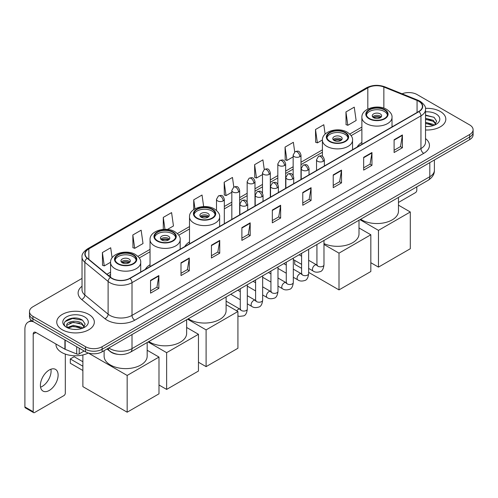 <?xml version="1.0" encoding="UTF-8"?>
<svg xmlns="http://www.w3.org/2000/svg" width="498" height="498" viewBox="0 0 498 498"><rect width="100%" height="100%" fill="white"/><g stroke="black" fill="none" stroke-linecap="round" stroke-linejoin="round"><path stroke-width="0.75" d="M150.041 264.712A20.742 11.977 0 0 0 145.323 269.35M189.508 241.928A20.742 11.977 0 0 0 184.789 246.56M361.878 142.409A20.742 11.977 0 0 0 357.159 147.047M117.646 354.321A11.74 6.779 180 0 1 110.214 351.551L107.07 348.955M82.027 278.407L32.924 306.756A11.74 6.779 0 0 0 29.488 311.549L29.488 316.666A11.74 6.779 0 0 0 32.924 321.459L85.513 351.818A11.74 6.779 0 0 0 102.115 351.818L469.664 139.621A11.74 6.779 0 0 0 473.1 134.821L473.1 132.269A11.74 6.779 0 0 1 469.664 137.062A11.74 6.779 0 0 0 473.1 132.269L473.1 129.71A11.74 6.779 0 0 0 469.664 124.917L417.075 94.558A11.74 6.779 0 0 0 402.06 93.792M29.488 311.549A11.74 6.779 0 0 0 32.924 316.342L85.513 346.701A11.74 6.779 0 0 0 102.115 346.701L102.115 349.26L469.664 137.062L102.115 349.26A11.74 6.779 0 0 1 85.513 349.26A11.74 6.779 0 0 0 102.115 349.26L102.115 351.818M32.924 316.342L32.924 318.901L85.513 349.26L32.924 318.901A11.74 6.779 0 0 1 29.488 314.107A11.74 6.779 0 0 0 32.924 318.901L32.924 321.459M440.325 111.496A18.787 10.844 0 0 0 425.46 108.359A18.787 10.844 0 0 1 440.325 111.496A18.787 10.844 0 0 1 445.828 119.165A18.787 10.844 0 0 0 440.325 111.496M88.831 314.425A18.787 10.844 0 0 0 68.357 312.078A18.787 10.844 0 0 0 56.76 322.094A18.787 10.844 0 0 0 62.262 329.763A18.787 10.844 0 0 0 82.736 332.116A18.787 10.844 0 0 0 94.334 322.094A18.787 10.844 0 0 0 88.831 314.425A18.787 10.844 0 0 0 68.357 312.078A18.787 10.844 0 0 0 56.76 322.094A18.787 10.844 0 0 0 62.262 329.763A18.787 10.844 0 0 0 82.736 332.116A18.787 10.844 0 0 0 94.334 322.094A18.787 10.844 0 0 0 88.831 314.425M418.737 101.268A12.525 7.233 180 0 1 422.404 106.379A12.525 7.233 180 0 1 418.737 111.496L129.791 278.314A12.525 7.233 180 0 1 110.681 277.349L87.424 258.176A12.525 7.233 180 0 1 85.158 254.03A12.525 7.233 180 0 1 88.831 248.913L367.817 87.841A12.525 7.233 180 0 1 383.858 87.032L417.063 100.459A12.525 7.233 180 0 1 418.737 101.268M418.955 101.138A12.836 7.414 0 0 0 417.243 100.31L384.033 86.882A12.836 7.414 0 0 0 367.592 87.716L88.607 248.788A12.836 7.414 0 0 0 87.169 258.281L110.419 277.454A12.836 7.414 0 0 0 130.015 278.444L418.955 111.62A12.836 7.414 0 0 0 418.955 101.138M150.552 280.362L150.552 293.141L158.856 288.348L158.856 275.568L150.552 280.362M150.552 290.876L156.945 287.184L158.818 275.992A3.131 1.805 -120 0 0 158.856 275.568M156.889 287.215L158.856 288.348M180.998 262.782L180.998 275.568L189.296 270.775L189.296 257.989L180.998 262.782M180.998 273.296L187.391 269.605L189.265 258.412A3.131 1.805 -120 0 0 189.296 257.989M187.335 269.636L189.296 270.775M211.438 245.209L211.438 257.989L219.743 253.196L219.743 240.41L211.438 245.209M211.438 255.723L217.831 252.032L219.711 240.839A3.131 1.805 -120 0 0 219.743 240.41M217.775 252.063L219.743 253.196M241.885 227.63L241.885 240.41L250.189 235.616L250.189 222.836L241.885 227.63M241.885 238.144L248.278 234.452L250.152 223.26A3.131 1.805 -120 0 0 250.189 222.836M248.222 234.483L250.189 235.616M394.105 139.745L394.105 152.531L402.409 147.738L402.409 134.952L394.105 139.745M394.105 150.259L400.498 146.568L402.372 135.375A3.131 1.805 -120 0 0 402.409 134.952M400.442 146.599L402.409 147.738M363.658 157.324L363.658 170.104L371.962 165.311L371.962 152.531L363.658 157.324M363.658 167.838L370.058 164.147L371.931 152.954A3.131 1.805 -120 0 0 371.962 152.531M370.002 164.178L371.962 165.311M333.218 174.898L333.218 187.684L341.516 182.891L341.516 170.104L333.218 174.898M333.218 185.412L339.611 181.72L341.485 170.528A3.131 1.805 -120 0 0 341.516 170.104M339.555 181.758L341.516 182.891M302.772 192.477L302.772 205.257L311.076 200.464L311.076 187.684L302.772 192.477M302.772 202.991L309.165 199.3L311.038 188.107A3.131 1.805 -120 0 0 311.076 187.684M309.109 199.331L311.076 200.464M272.325 210.05L272.325 222.836L280.629 218.043L280.629 205.257L272.325 210.05M272.325 220.57L278.724 216.873L280.598 205.686A3.131 1.805 -120 0 0 280.629 205.257M278.668 216.91L280.629 218.043M425.535 129.978A18.787 10.844 0 0 0 445.828 119.165A18.787 10.844 0 0 1 425.535 129.978M102.115 346.701L469.664 134.504A11.74 6.779 0 0 0 473.1 129.71M167.396 229.466L173.46 225.968L171.586 212.609L163.282 217.402L163.282 229.429M132.835 234.981L134.715 248.334L143.013 243.541L141.139 230.188L132.835 234.981L132.972 247.687M112.106 257.815L110.699 247.761L102.395 252.554L102.526 265.26M264.264 169.482L262.919 159.877L254.615 164.67L254.746 177.381M294.71 151.927L293.359 142.304L285.061 147.097L285.192 159.802M325.126 134.13L323.806 124.724L315.502 129.517L315.639 142.223M345.948 111.944L347.822 125.297L356.126 120.504L354.252 107.151L345.948 111.944L346.079 124.649M203.651 206.589L202.032 195.029L193.728 199.829L193.728 209.621M233.817 187.049L232.473 177.456L224.168 182.249L224.305 194.955M224.168 182.249L226.042 195.608L231.825 192.265M226.042 195.608L224.168 194.905M254.615 164.67L256.489 178.029L262.49 174.561M256.489 178.029L254.615 177.332M285.061 147.097L286.935 160.449L293.154 156.858M286.935 160.449L285.061 159.752M315.502 129.517L317.375 142.876L322.411 139.969M317.375 142.876L315.502 142.173M347.822 125.297L345.948 124.6M193.728 199.829L194.992 208.83M163.282 217.402L164.963 229.354M134.715 248.334L132.835 247.637M102.395 252.554L104.269 265.913L110.575 262.272M104.269 265.913L102.395 265.21M425.535 126.399L427.869 126.517M425.535 122.34L433.291 124.382L434.324 125.21M425.535 123.355L433.478 125.527M425.535 118.281L433.291 120.323L435.837 123.834M425.535 119.296L433.291 121.338L435.632 124.095M425.535 126.48A12.761 7.364 0 0 0 436.061 124.376A12.761 7.364 0 0 0 436.061 113.955A12.761 7.364 0 0 0 425.535 111.851M434.63 125.085L436.628 121.163L434.1 117.354L425.535 115.069M425.535 115.468L433.926 117.235M425.535 119.526L431.106 120.217M425.535 123.585L431.106 124.276M398.475 202.449L415.413 192.67A1.955 1.133 120 0 0 416.801 190.273L416.801 186.85M384.419 109.896A10.57 6.101 0 0 0 372.902 108.576A10.57 6.101 0 0 0 366.379 114.21A10.57 6.101 0 0 0 369.472 118.524A10.57 6.101 0 0 0 380.989 119.85A10.57 6.101 0 0 0 387.512 114.21A10.57 6.101 0 0 0 384.419 109.896M387.419 115.007A10.57 6.101 0 0 0 384.419 111.496A10.57 6.101 0 0 0 373.55 110.033A10.57 6.101 0 0 0 366.466 115.007M360.677 219.251A21.526 12.431 0 0 0 361.722 219.898A21.526 12.431 0 0 0 385.184 222.594A21.526 12.431 0 0 0 398.475 211.108L398.475 197.426M380.267 113.893A4.7 2.714 0 0 0 375.15 113.301A4.7 2.714 0 0 0 372.249 115.81A4.7 2.714 0 0 0 373.625 117.727A4.7 2.714 0 0 0 378.741 118.312A4.7 2.714 0 0 0 381.642 115.81A4.7 2.714 0 0 0 380.267 113.893M381.225 116.93A4.7 2.714 0 0 0 380.267 116.127A4.7 2.714 0 0 0 372.666 116.93M373.151 117.41A6.262 3.617 180 0 1 380.466 117.291L380.466 117.603M373.662 117.752A5.478 3.162 180 0 1 379.899 117.621L380.466 117.291M379.806 117.958L379.899 117.621M378.468 267.115L378.468 230.362L410.296 211.986L410.296 248.739L378.468 267.115L370.829 262.707M378.468 230.362L359.948 219.668M398.475 205.164L410.296 211.986M344.952 132.68A10.57 6.101 0 0 0 333.436 131.36A10.57 6.101 0 0 0 326.912 137A10.57 6.101 0 0 0 330.006 141.314A10.57 6.101 0 0 0 341.522 142.633A10.57 6.101 0 0 0 348.046 137A10.57 6.101 0 0 0 344.952 132.68M347.953 137.797A10.57 6.101 0 0 0 344.952 134.279A10.57 6.101 0 0 0 334.083 132.817A10.57 6.101 0 0 0 326.999 137.797M323.98 243.578A21.526 12.431 0 0 0 346.776 245.103A21.526 12.431 0 0 0 359.008 233.892L359.008 220.216M340.8 136.676A4.7 2.714 0 0 0 335.683 136.091A4.7 2.714 0 0 0 332.782 138.593A4.7 2.714 0 0 0 334.158 140.511A4.7 2.714 0 0 0 339.275 141.102A4.7 2.714 0 0 0 342.176 138.593A4.7 2.714 0 0 0 340.8 136.676M341.759 139.714A4.7 2.714 0 0 0 340.8 138.917A4.7 2.714 0 0 0 333.199 139.714M333.685 140.193A6.262 3.617 180 0 1 340.999 140.081L340.999 140.392M334.195 140.536A5.478 3.162 180 0 1 340.433 140.405L340.999 140.081M340.339 140.747L340.433 140.405M339.001 289.898L339.001 253.146L370.829 234.77L370.829 271.522L339.001 289.898L308.648 272.375M301.601 268.31L294.716 264.332L294.716 260.379M339.001 253.146L323.98 244.474M359.008 227.947L370.829 234.77M212.048 209.415A10.57 6.101 0 0 0 200.532 208.089A10.57 6.101 0 0 0 194.008 213.729A10.57 6.101 0 0 0 197.102 218.043A10.57 6.101 0 0 0 208.618 219.363A10.57 6.101 0 0 0 215.142 213.729A10.57 6.101 0 0 0 212.048 209.415M215.055 214.526A10.57 6.101 0 0 0 212.048 211.009A10.57 6.101 0 0 0 201.18 209.546A10.57 6.101 0 0 0 194.102 214.526M188.306 318.764A21.526 12.431 0 0 0 189.352 319.411A21.526 12.431 0 0 0 212.814 322.106A21.526 12.431 0 0 0 226.104 310.628L226.104 296.945M207.896 213.405A4.7 2.714 0 0 0 202.779 212.82A4.7 2.714 0 0 0 199.879 215.323A4.7 2.714 0 0 0 201.254 217.24A4.7 2.714 0 0 0 206.371 217.831A4.7 2.714 0 0 0 209.272 215.323A4.7 2.714 0 0 0 207.896 213.405M208.855 216.443A4.7 2.714 0 0 0 207.896 215.646A4.7 2.714 0 0 0 200.296 216.443M200.781 216.923A6.262 3.617 180 0 1 208.096 216.811L208.096 217.122M201.292 217.265A5.478 3.162 180 0 1 207.529 217.134L208.096 216.811M207.436 217.477L207.529 217.134M206.097 366.634L206.097 329.881L237.926 311.505L237.926 348.258L206.097 366.634L198.459 362.22M206.097 329.881L187.578 319.187M226.104 304.676L237.926 311.505M172.582 232.199A10.57 6.101 0 0 0 161.066 230.879A10.57 6.101 0 0 0 154.542 236.513A10.57 6.101 0 0 0 157.636 240.827A10.57 6.101 0 0 0 169.152 242.153A10.57 6.101 0 0 0 175.676 236.513A10.57 6.101 0 0 0 172.582 232.199M175.589 237.309A10.57 6.101 0 0 0 172.582 233.799A10.57 6.101 0 0 0 161.713 232.336A10.57 6.101 0 0 0 154.629 237.309M148.84 341.553A21.526 12.431 0 0 0 149.886 342.201A21.526 12.431 0 0 0 173.348 344.89A21.526 12.431 0 0 0 186.638 333.411L186.638 319.728M168.43 236.195A4.7 2.714 0 0 0 163.313 235.604A4.7 2.714 0 0 0 160.412 238.112A4.7 2.714 0 0 0 161.788 240.03A4.7 2.714 0 0 0 166.905 240.615A4.7 2.714 0 0 0 169.806 238.112A4.7 2.714 0 0 0 168.43 236.195M169.388 239.227A4.7 2.714 0 0 0 168.43 238.43A4.7 2.714 0 0 0 160.829 239.227M161.315 239.706A6.262 3.617 180 0 1 168.629 239.594L168.629 239.905M161.825 240.048A5.478 3.162 180 0 1 168.063 239.918L168.629 239.594M167.969 240.26L168.063 239.918M166.631 389.417L166.631 352.665L198.459 334.289L198.459 371.041L166.631 389.417L158.993 385.004M166.631 352.665L148.111 341.97M186.638 327.466L198.459 334.289M133.115 254.982A10.57 6.101 0 0 0 121.599 253.663A10.57 6.101 0 0 0 115.075 259.296A10.57 6.101 0 0 0 118.169 263.616A10.57 6.101 0 0 0 129.685 264.936A10.57 6.101 0 0 0 136.209 259.296A10.57 6.101 0 0 0 133.115 254.982M136.122 260.099A10.57 6.101 0 0 0 133.115 256.582A10.57 6.101 0 0 0 122.247 255.119A10.57 6.101 0 0 0 115.163 260.099M104.113 350.667L104.113 356.195A21.526 12.431 0 0 0 110.419 364.984A21.526 12.431 0 0 0 133.881 367.68A21.526 12.431 0 0 0 147.171 356.195L147.171 342.518M128.963 258.979A4.7 2.714 0 0 0 123.846 258.394A4.7 2.714 0 0 0 120.946 260.896A4.7 2.714 0 0 0 122.321 262.813A4.7 2.714 0 0 0 127.438 263.405A4.7 2.714 0 0 0 130.339 260.896A4.7 2.714 0 0 0 128.963 258.979M129.922 262.016A4.7 2.714 0 0 0 128.963 261.213A4.7 2.714 0 0 0 121.363 262.016M121.848 262.496A6.262 3.617 180 0 1 129.163 262.378L129.163 262.695M122.359 262.838A5.478 3.162 180 0 1 128.596 262.707L129.163 262.378M128.503 263.05L128.596 262.707M82.88 370.5L70.286 363.229L70.286 358.946L82.88 366.217M127.164 412.201L127.164 375.448L158.993 357.072L158.993 393.825L127.164 412.201L82.88 386.635L82.88 354.943M127.164 375.448L88.327 353.026A19.571 11.298 0 0 1 61.708 352.46A19.571 11.298 0 0 1 55.975 344.467L55.975 344.031M147.171 350.25L158.993 357.072M70.286 358.946L74.165 356.705L82.88 361.741M50.927 369.217A12.525 7.233 -60 0 1 42.23 386.398A12.525 7.233 -60 0 1 40.556 387.183M49.252 390.457A12.525 7.233 120 0 0 57.438 379.42A12.525 7.233 120 0 0 55.521 369.379A12.525 7.233 120 0 0 49.252 370.002A12.525 7.233 120 0 0 41.073 381.038A12.525 7.233 120 0 0 42.99 391.073A12.525 7.233 120 0 0 49.252 390.457M79.213 348.183L79.213 353.854L84.125 351.015M33.509 321.795A15.656 9.039 -120 0 0 28.143 322.119A15.656 9.039 -120 0 0 24.9 329.29L24.9 406.947L33.204 411.74L33.204 334.083A3.916 2.26 60 0 1 34.013 332.291A3.916 2.26 60 0 1 35.968 332.483L64.908 349.191L64.908 339.922M33.204 411.74A1.955 1.133 120 0 0 33.609 412.637L25.305 407.843A1.955 1.133 -60 0 1 24.9 406.947M33.609 412.637A1.955 1.133 120 0 0 34.586 412.537L63.925 395.599A1.955 1.133 120 0 0 65.306 393.202L65.306 354.097M79.213 353.854A1.955 1.133 180 0 1 76.711 353.978L65.17 349.316A1.955 1.133 180 0 1 64.908 349.191M73.424 329.359L76.375 329.446M67.56 327.491L73.256 325.312L81.803 327.31L82.836 328.145M68.089 328.033L73.256 326.327L81.989 328.456M67.653 327.883L66.738 325.742A8.846 5.104 0 0 0 68.164 328.107M84.343 326.763L81.803 323.252C76.493 319.293 65.568 321.739 66.738 325.742L66.701 325.35M66.757 325.866L67.006 325.206L73.256 322.268L81.803 324.266L84.143 327.03M83.141 328.02L85.139 324.092L82.612 320.282C73.66 313.846 57.749 322.324 66.937 327.528L67.392 327.802M84.573 316.89A12.761 7.364 0 0 0 66.527 316.89A12.761 7.364 0 0 0 66.527 327.304A12.761 7.364 0 0 0 84.573 327.304A12.761 7.364 0 0 0 84.573 316.89M65.07 321.565L72.565 318.49L82.438 320.164M69.751 323.059L72.565 322.548L79.612 323.152M69.751 327.118L72.565 326.607L79.612 327.211M108.813 347.953A15.656 9.039 0 0 0 109.865 348.619A15.656 9.039 0 0 0 132.007 348.619L429.805 176.69A15.656 9.039 0 0 0 434.393 170.297C434.505 174.182 432.438 177.506 428.187 180.27L130.389 352.204A7.831 4.519 60 0 0 132.007 348.619L132.007 334.563M429.805 162.628L429.805 176.69A7.831 4.519 60 0 1 428.187 180.27M108.178 348.314A7.831 5.235 129.5 0 0 109.548 350.86L107.17 348.899M469.664 139.621L469.664 134.504M85.513 351.818L85.513 346.701M425.535 138.593A19.571 11.298 180 0 1 423.717 153.359L134.777 320.177A3.916 2.26 60 0 1 132.007 315.383L420.953 148.566A15.656 9.039 0 0 0 425.535 142.173L425.535 109.448A15.656 9.039 180 0 1 420.953 115.841A3.916 2.26 -120 0 0 418.955 111.62M134.777 320.177A19.571 11.298 180 0 1 107.101 320.177A19.571 11.298 180 0 1 104.904 318.67L81.653 299.497A19.571 11.298 180 0 1 82.027 286.238M109.865 315.383A15.656 9.039 0 0 0 132.007 315.383L132.007 282.659A15.656 9.039 180 0 1 108.11 281.451L84.859 262.278A15.656 9.039 180 0 1 82.027 257.099L82.027 289.824A15.656 9.039 0 0 0 84.859 295.009L108.11 314.176A15.656 9.039 0 0 0 109.865 315.383M425.535 109.448C426.058 107.002 424.259 104.275 420.138 101.268L418.083 100.266A3.916 1.83 112 0 0 417.243 100.31M418.083 100.266L384.873 86.845C378.393 84.548 372.236 84.884 366.41 87.841A3.916 2.26 60 0 1 367.592 87.716M88.607 248.788A3.916 2.26 -120 0 0 87.424 248.913C83.359 251.832 81.566 254.559 82.027 257.099M87.169 258.281A3.916 2.621 129.5 0 0 84.859 262.278L84.859 295.009A3.916 2.621 -50.5 0 1 81.653 299.497M384.873 86.845A3.916 1.83 112 0 0 384.033 86.882M110.419 277.454A3.916 2.621 129.5 0 0 108.11 281.451L108.11 314.176A3.916 2.621 -50.5 0 1 104.904 318.67M130.015 278.444A3.916 2.26 60 0 1 132.007 282.659L420.953 115.841L420.953 148.566A3.916 2.26 60 0 0 423.717 153.359M88.831 248.913L88.831 259.334M417.063 100.459L417.063 112.461M383.858 87.032L383.858 108.147M392.829 126.455L392.013 126.125M367.817 87.841L367.817 109.074M361.878 127.065L349.758 134.062M322.411 149.854L300.985 162.224M293.154 166.743L285.653 171.075M277.822 175.595L270.321 179.927M262.49 184.447L254.988 188.779M247.157 193.299L239.656 197.631M231.825 202.151L224.318 206.483M189.508 226.584L177.388 233.574M150.041 249.367L137.921 256.364M110.575 272.157L106.927 274.255M272.325 210.455L280.598 205.686M302.772 192.882L311.038 188.107M333.218 175.302L341.485 170.528M363.658 157.729L371.931 152.954M394.105 140.15L402.372 135.375M241.885 228.034L250.152 223.26M211.438 245.614L219.711 240.839M180.998 263.187L189.265 258.412M150.552 280.766L158.818 275.992M369.055 118.767A11.155 6.443 0 0 0 384.83 118.767A11.155 6.443 0 0 0 384.83 109.66A11.155 6.443 0 0 0 369.055 109.66A11.155 6.443 0 0 0 369.055 118.767M392.013 126.922L392.013 117.41A15.071 8.703 180 0 1 382.713 125.446A15.071 8.703 180 0 1 366.291 123.56A15.071 8.703 180 0 1 361.878 117.41L361.878 144.32M329.589 141.55A11.155 6.443 0 0 0 345.363 141.55A11.155 6.443 0 0 0 345.363 132.443A11.155 6.443 0 0 0 329.589 132.443A11.155 6.443 0 0 0 329.589 141.55M352.547 149.711L352.547 140.193A15.071 8.703 180 0 1 343.247 148.23A15.071 8.703 180 0 1 326.825 146.344A15.071 8.703 180 0 1 322.411 140.193L322.411 156.31M196.685 218.28A11.155 6.443 0 0 0 212.465 218.28A11.155 6.443 0 0 0 212.465 209.172A11.155 6.443 0 0 0 196.685 209.172A11.155 6.443 0 0 0 196.685 218.28M219.643 226.441L219.643 216.923A15.071 8.703 180 0 1 210.343 224.959A15.071 8.703 180 0 1 193.921 223.073A15.071 8.703 180 0 1 189.508 216.923L189.508 243.839M157.219 241.069A11.155 6.443 0 0 0 172.999 241.069A11.155 6.443 0 0 0 172.999 231.962A11.155 6.443 0 0 0 157.219 231.962A11.155 6.443 0 0 0 157.219 241.069M180.176 249.224L180.176 239.706A15.071 8.703 180 0 1 170.876 247.749A15.071 8.703 180 0 1 154.455 245.863A15.071 8.703 180 0 1 150.041 239.706L150.041 266.623M117.752 263.853A11.155 6.443 0 0 0 133.532 263.853A11.155 6.443 0 0 0 133.532 254.746A11.155 6.443 0 0 0 117.752 254.746A11.155 6.443 0 0 0 117.752 263.853M140.71 272.008L140.71 262.496A15.071 8.703 180 0 1 131.41 270.532A15.071 8.703 180 0 1 114.988 268.646A15.071 8.703 180 0 1 110.575 262.496L110.575 277.262M323.227 161.302A3.916 2.26 0 0 0 324.372 159.702C322.785 154.685 321.241 155.681 318.502 156.316A3.916 2.26 60 0 1 320.457 156.509A3.916 2.26 -120 0 1 323.227 161.302A3.916 2.26 0 0 1 317.687 161.302A3.916 2.26 0 0 1 316.541 159.702L318.502 156.316M308.648 268.422L313.161 271.03A3.523 2.036 -60 0 1 312.62 268.204A3.523 2.036 -60 0 1 314.923 265.098A3.523 2.036 -60 0 1 315.078 265.017A3.523 2.036 -60 0 1 316.684 264.924L308.648 260.286M317.139 265.285L316.821 265.54L316.933 264.78A3.523 2.036 -0 0 0 317.967 266.218A3.523 2.036 -0 0 0 322.785 266.306A3.523 2.036 -0 0 0 323.98 264.78C323.495 268.87 322.231 271.155 320.177 271.634C317.238 272.531 314.898 272.331 313.161 271.03M307.895 170.154A3.916 2.26 0 0 0 309.04 168.554C307.453 163.537 305.909 164.533 303.17 165.168A3.916 2.26 60 0 1 305.125 165.361A3.916 2.26 -120 0 1 307.895 170.154A3.916 2.26 0 0 1 302.354 170.154A3.916 2.26 0 0 1 301.209 168.554L303.17 165.168M293.316 277.274L297.829 279.882A3.523 2.036 -60 0 1 297.287 277.056A3.523 2.036 -60 0 1 299.591 273.956A3.523 2.036 -60 0 1 299.746 273.869A3.523 2.036 -60 0 1 301.352 273.782L293.316 269.138M301.8 274.137L301.489 274.392L301.601 273.632A3.523 2.036 -0 0 0 302.635 275.07A3.523 2.036 -0 0 0 307.453 275.157A3.523 2.036 -0 0 0 308.648 273.632C308.162 277.722 306.899 280.007 304.844 280.486C301.9 281.382 299.566 281.183 297.829 279.882M292.556 179.006A3.916 2.26 0 0 0 293.708 177.406C292.114 172.389 290.571 173.385 287.832 174.02A3.916 2.26 60 0 1 289.792 174.213A3.916 2.26 -120 0 1 292.556 179.006A3.916 2.26 0 0 1 287.022 179.006A3.916 2.26 0 0 1 285.877 177.406L287.832 174.02M277.984 286.126L282.497 288.734A3.523 2.036 -60 0 1 281.955 285.908A3.523 2.036 -60 0 1 284.258 282.808A3.523 2.036 -60 0 1 284.414 282.721A3.523 2.036 -60 0 1 286.02 282.634L277.984 277.99M286.468 282.989L286.157 283.244L286.269 282.484A3.523 2.036 -0 0 0 287.302 283.922A3.523 2.036 -0 0 0 292.121 284.009A3.523 2.036 -0 0 0 293.316 282.484C292.83 286.574 291.567 288.859 289.512 289.338C286.568 290.234 284.227 290.035 282.497 288.734M277.224 187.858A3.916 2.26 0 0 0 278.376 186.258C276.782 181.241 275.238 182.237 272.499 182.872A3.916 2.26 60 0 1 274.46 183.065A3.916 2.26 -120 0 1 277.224 187.858A3.916 2.26 0 0 1 271.69 187.858A3.916 2.26 0 0 1 270.545 186.258L272.499 182.872M262.651 294.978L267.165 297.586A3.523 2.036 -60 0 1 266.623 294.76A3.523 2.036 -60 0 1 268.926 291.66A3.523 2.036 -60 0 1 269.082 291.573A3.523 2.036 -60 0 1 270.682 291.486L262.651 286.842M271.136 291.84L270.825 292.102L270.937 291.336A3.523 2.036 -0 0 0 271.97 292.774A3.523 2.036 -0 0 0 276.788 292.861A3.523 2.036 -0 0 0 277.984 291.336C277.498 295.426 276.234 297.711 274.18 298.19C271.236 299.086 268.895 298.887 267.165 297.586M261.892 196.71A3.916 2.26 0 0 0 263.037 195.11C261.45 190.093 259.906 191.089 257.167 191.724A3.916 2.26 60 0 1 259.128 191.917A3.916 2.26 -120 0 1 261.892 196.71A3.916 2.26 0 0 1 256.358 196.71A3.916 2.26 0 0 1 255.213 195.11L257.167 191.724M247.313 303.83L251.832 306.438A3.523 2.036 -60 0 1 251.291 303.612A3.523 2.036 -60 0 1 253.588 300.512A3.523 2.036 -60 0 1 253.75 300.425A3.523 2.036 -60 0 1 255.35 300.338L247.313 295.694M255.804 300.692L255.493 300.954L255.605 300.188A3.523 2.036 -0 0 0 256.638 301.626A3.523 2.036 -0 0 0 261.456 301.713A3.523 2.036 -0 0 0 262.651 300.188C262.166 304.278 260.896 306.569 258.848 307.042C255.904 307.938 253.563 307.739 251.832 306.438M246.56 205.562A3.916 2.26 0 0 0 247.705 203.962C246.118 198.945 244.574 199.941 241.835 200.576A3.916 2.26 60 0 1 243.796 200.769A3.916 2.26 -120 0 1 246.56 205.562A3.916 2.26 0 0 1 241.026 205.562A3.916 2.26 0 0 1 239.88 203.962L241.835 200.576M236.749 310.82A3.523 2.036 -60 0 1 238.256 309.364A3.523 2.036 -60 0 1 238.411 309.277A3.523 2.036 -60 0 1 240.017 309.19L226.104 301.153M240.472 309.544L240.161 309.806L240.273 309.04A3.523 2.036 -0 0 0 241.3 310.478A3.523 2.036 -0 0 0 246.124 310.565A3.523 2.036 -0 0 0 247.313 309.04C246.834 313.136 245.564 315.421 243.516 315.9L239.414 316.392L237.926 315.975M299.84 156.652A3.916 2.26 0 0 0 300.985 155.052C299.398 150.035 297.854 151.031 295.115 151.666A3.916 2.26 60 0 1 297.069 151.859A3.916 2.26 -120 0 1 299.84 156.652A3.916 2.26 0 0 1 294.306 156.652A3.916 2.26 0 0 1 293.154 155.052L295.115 151.666M284.507 165.504A3.916 2.26 0 0 0 285.653 163.904C284.065 158.887 282.522 159.883 279.783 160.518A3.916 2.26 60 0 1 281.737 160.711A3.916 2.26 -120 0 1 284.507 165.504A3.916 2.26 0 0 1 278.967 165.504A3.916 2.26 0 0 1 277.822 163.904L279.783 160.518M269.175 174.356A3.916 2.26 0 0 0 270.321 172.756C268.733 167.739 267.189 168.735 264.45 169.37A3.916 2.26 60 0 1 266.405 169.563A3.916 2.26 -120 0 1 269.175 174.356A3.916 2.26 0 0 1 263.635 174.356A3.916 2.26 0 0 1 262.49 172.756L264.45 169.37M253.837 183.208A3.916 2.26 0 0 0 254.988 181.608C253.395 176.591 251.851 177.587 249.112 178.222A3.916 2.26 60 0 1 251.073 178.415A3.916 2.26 -120 0 1 253.837 183.208A3.916 2.26 0 0 1 248.303 183.208A3.916 2.26 0 0 1 247.157 181.608L249.112 178.222M238.505 192.06A3.916 2.26 0 0 0 239.656 190.46C238.063 185.443 236.519 186.439 233.78 187.074A3.916 2.26 60 0 1 235.741 187.267A3.916 2.26 -120 0 1 238.505 192.06A3.916 2.26 0 0 1 232.971 192.06A3.916 2.26 0 0 1 231.825 190.46L233.78 187.074M223.172 200.912A3.916 2.26 0 0 0 224.318 199.312C222.731 194.295 221.187 195.291 218.448 195.926A3.916 2.26 60 0 1 220.409 196.119A3.916 2.26 -120 0 1 223.172 200.912A3.916 2.26 0 0 1 217.638 200.912A3.916 2.26 0 0 1 216.493 199.312L218.448 195.926M33.204 334.083L35.968 332.483M65.17 340.072L65.17 349.316M76.711 353.978L76.711 346.733M130.389 352.204C124.089 355.373 117.789 355.373 111.49 352.204L109.548 350.86M434.393 170.297L434.393 159.983M366.41 87.841L87.424 248.913M361.878 129.449L351.115 135.661M322.411 152.232L300.985 164.601M293.154 169.121L285.653 173.453M277.822 177.973L270.321 182.305M262.49 186.831L254.988 191.164M247.157 195.683L239.656 200.015M231.825 204.535L224.318 208.867M189.508 228.968L178.745 235.181M150.041 251.751L139.278 257.964M110.575 274.535L108.626 275.662M392.013 117.41C392.343 114.752 390.6 112.106 386.79 109.46C377.907 103.964 361.355 108.377 361.878 117.41M352.547 140.193C352.877 137.541 351.134 134.89 347.324 132.25C338.441 126.753 321.889 131.161 322.411 140.193M219.643 216.923C219.973 214.271 218.236 211.625 214.42 208.979C205.537 203.483 188.985 207.89 189.508 216.923M180.176 239.706C180.506 237.054 178.77 234.409 174.954 231.763C166.071 226.266 149.518 230.68 150.041 239.706M140.71 262.496C141.04 259.844 139.303 257.192 135.487 254.553C126.604 249.056 110.052 253.463 110.575 262.496M317.4 265.21L316.684 264.924M323.98 240.434L323.98 264.78M324.372 165.977L324.372 159.702M301.601 264.357L293.316 259.57M316.933 244.506L316.933 264.78M316.541 170.497L316.541 159.702M301.601 256.221L299.124 254.789M302.068 274.062L301.352 273.782M308.648 249.286L308.648 273.632M309.04 174.829L309.04 168.554M286.269 273.209L277.984 268.422M301.601 253.358L301.601 273.632M301.209 179.348L301.209 168.554M286.269 265.073L283.792 263.641M286.73 282.914L286.02 282.634M293.316 258.138L293.316 282.484M293.708 183.681L293.708 177.406M270.937 282.061L262.651 277.274M286.269 262.209L286.269 282.484M285.877 188.2L285.877 177.406M270.937 273.925L268.453 272.493M271.398 291.766L270.682 291.486M277.984 266.99L277.984 291.336M278.376 192.533L278.376 186.258M255.605 290.913L247.313 286.126M270.937 271.061L270.937 291.336M270.545 197.052L270.545 186.258M255.605 282.777L253.121 281.345M256.065 300.618L255.35 300.338M262.651 275.842L262.651 300.188M263.037 201.385L263.037 195.11M240.273 299.765L230.742 294.262M255.605 279.913L255.605 300.188M255.213 205.904L255.213 195.11M240.273 291.629L237.789 290.197M240.733 309.47L240.017 309.19M247.313 284.694L247.313 309.04M247.705 210.237L247.705 203.962M240.273 288.765L240.273 309.04M239.88 214.756L239.88 203.962M300.985 179.479L300.985 155.052M293.154 175.408L293.154 155.052M285.653 188.331L285.653 163.904M277.822 184.26L277.822 163.904M270.321 197.183L270.321 172.756M262.49 193.112L262.49 172.756M254.988 206.035L254.988 181.608M247.157 201.964L247.157 181.608M239.656 214.887L239.656 190.46M231.825 219.406L231.825 190.46M224.318 223.739L224.318 199.312M216.493 210.455L216.493 199.312M28.143 322.119L31.312 320.289"/></g></svg>
